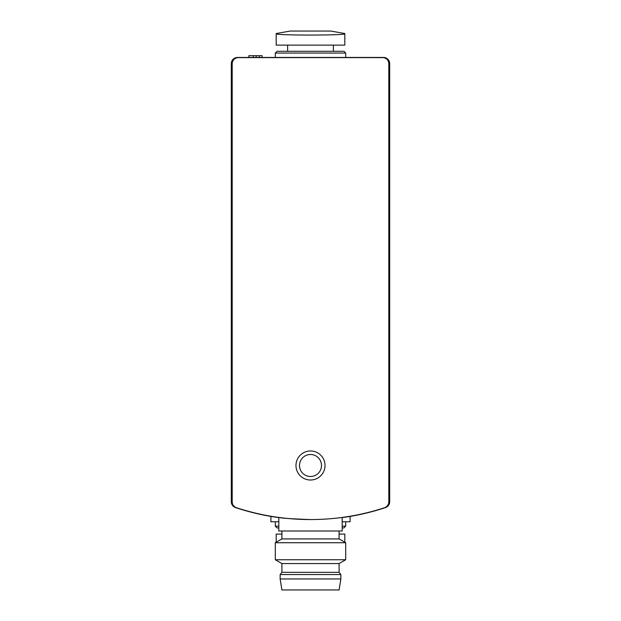 <?xml version="1.0" encoding="UTF-8"?>
<svg xmlns="http://www.w3.org/2000/svg" width="621" height="621" viewBox="0 0 621 621"><rect width="100%" height="100%" fill="white"/><g stroke="black" fill="none" stroke-linecap="round" stroke-linejoin="round"><path stroke-width="0.93" d="M342.179 517.611A237.571 237.571 0 0 0 385.47 507.598A6.156 6.156 0 0 0 389.693 501.752L389.693 63.606A6.156 6.156 0 0 0 383.53 57.45L237.47 57.45A6.156 6.156 0 0 0 231.307 63.606L231.307 501.752A6.156 6.156 0 0 0 235.53 507.598A237.571 237.571 0 0 0 278.821 517.611M344.818 33.728L344.818 45.131L276.182 45.131L276.182 33.728C274.164 35.506 346.883 35.506 344.818 33.728L344.818 33.728M276.182 542.218L276.182 534.076L281.903 534.076M344.818 542.218L344.818 534.076L339.097 534.076M236.43 507.714A237.571 237.571 0 0 0 384.57 507.714A6.156 6.156 0 0 0 388.808 501.869L388.808 63.784A6.156 6.156 0 0 0 382.652 57.621L238.348 57.621A6.156 6.156 0 0 0 232.192 63.784L232.192 501.869A6.156 6.156 0 0 0 236.43 507.714M342.179 517.44L342.179 531.002L278.821 531.002L278.821 517.44C280.731 518.147 291.28 518.853 310.484 519.56M310.5 480.01A14.516 14.516 0 0 0 323.075 458.228A14.516 14.516 0 0 0 297.925 458.228A14.516 14.516 0 0 0 310.5 480.01M280.141 578.951L281.903 589.95L339.097 589.95L340.859 578.951L340.859 574.549L280.141 574.549L280.141 578.951L340.859 578.951M280.141 574.549L281.903 572.352L339.097 572.352L340.859 574.549M281.903 572.352L281.903 563.55L339.097 563.55L345.695 559.746L345.695 542.731L275.305 542.731L275.305 559.746L345.695 559.746M281.903 563.55L275.305 559.746M275.305 542.731L281.903 538.919L339.097 538.919L345.695 542.731M281.903 538.919L281.903 531.002M310.5 476.493A10.999 10.999 0 0 0 320.025 459.99A10.999 10.999 0 0 0 300.975 459.99A10.999 10.999 0 0 0 310.5 476.493M278.821 526.158L275.305 526.158L277.067 527.92L278.821 527.92M342.179 527.92L343.933 527.92L345.695 526.158L345.695 521.756M342.179 526.158L345.695 526.158M275.305 526.158L275.305 521.756M270.903 516.416L270.903 521.756L278.821 521.756M342.179 521.756L350.097 521.756L350.097 516.416M275.305 57.45L275.305 53.049L345.695 53.049L345.695 57.45M275.305 53.049L277.067 51.287L343.933 51.287L345.695 53.049M287.624 51.287L287.624 45.131M344.818 33.534L330.737 31.05L290.263 31.05L276.182 33.534M253.306 57.45L253.306 55.688L248.905 55.688L248.905 57.45M256.17 57.45L256.17 55.688L253.306 55.688M262.109 57.45L262.109 55.688L256.17 55.688M259.244 57.45L259.244 55.688M339.097 572.352L339.097 563.55M339.097 538.919L339.097 531.002M333.376 51.287L333.376 45.131"/></g></svg>
